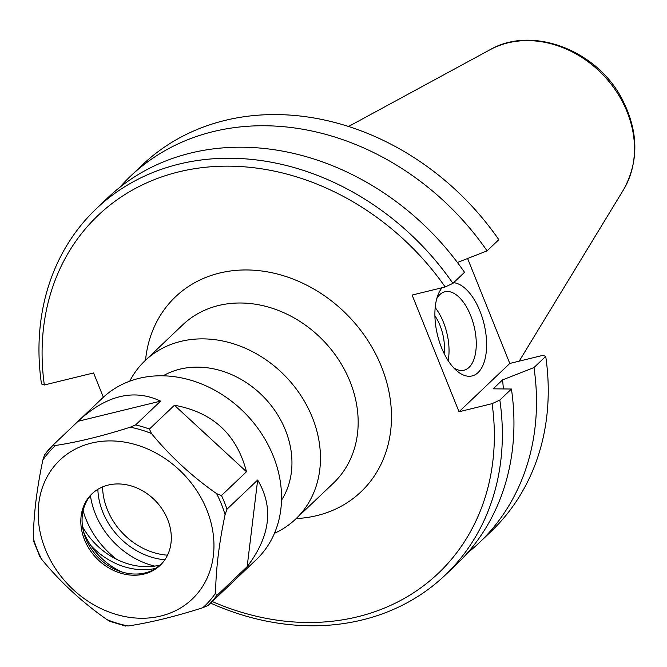 <?xml version="1.0" encoding="UTF-8"?>
<svg xmlns="http://www.w3.org/2000/svg" width="667" height="667" viewBox="0 0 667 667"><rect width="100%" height="100%" fill="white"/><g stroke="black" fill="none" stroke-linecap="round" stroke-linejoin="round"><path stroke-width="1" d="M436.768 298.633A40.37 20.185 -103.7 0 1 444.864 291.771A40.37 20.185 -103.7 0 1 474.062 326.188A40.37 20.185 -103.7 0 1 464.049 370.202A40.37 20.185 -103.7 0 1 453.702 367.851M442.104 287.727A47.866 23.929 76.3 0 0 438.052 294.772A47.866 23.929 76.3 0 0 441.546 347.724A47.866 23.929 76.3 0 0 456.62 370.685A47.866 23.929 76.3 0 0 486.585 342.121A47.866 23.929 76.3 0 0 453.635 282.675M448.149 360.639A40.37 20.185 76.3 0 0 435.176 307.595M210.605 603.101A252.968 210.589 -133.6 0 0 445.031 575.279A252.968 210.589 -133.6 0 0 499.833 400.058L492.104 403.668L459.029 411.756L412.114 295.056L445.189 286.968L452.918 283.358A252.968 210.589 -133.6 0 0 96.29 208.738A252.968 210.589 -133.6 0 0 41.487 383.967L44.339 384.992A246.898 205.536 46.4 0 1 178.798 171.869A246.898 205.536 46.4 0 1 445.189 286.968M459.029 411.756L509.796 363.448L542.88 355.361L545.723 356.386A252.968 210.589 46.4 0 1 490.929 531.607L479.189 542.78A252.968 210.589 46.4 0 1 467.434 553.01M467.609 258.504L509.796 363.448M274.454 533.317A109.28 90.979 -133.6 0 0 295.698 519.026A109.28 90.979 -133.6 0 0 286.276 377.147A109.28 90.979 -133.6 0 0 145.039 360.689A109.28 90.979 -133.6 0 0 129.715 381.19M492.104 403.668A246.898 205.536 46.4 0 1 212.264 601.534M44.339 384.992L93.588 372.945L103.352 397.24M167.5 555.177A63.74 53.06 46.4 0 1 102.56 486.927M164.866 559.771A66.683 55.511 46.4 0 1 97.849 489.336M281.499 500.192A87.644 72.961 -133.6 0 0 264.541 397.832A87.644 72.961 -133.6 0 0 163.148 375.804M90.437 495.639A75.496 62.848 -133.6 0 0 154.752 566.108M119.643 187.477A252.968 210.589 46.4 0 1 130.449 176.246L142.188 165.074A252.968 210.589 46.4 0 1 498.816 239.686L487.077 250.859L457.437 262.498M444.105 353.477A31.874 15.933 76.3 0 0 440.012 325.471A31.874 15.933 76.3 0 0 434.892 315.808M445.031 575.279L456.628 564.24A252.968 210.589 -133.6 0 0 511.431 389.019L499.833 400.058M452.918 283.358L464.515 272.319A252.968 210.589 -133.6 0 0 107.887 197.699L96.29 208.738M545.723 356.386L533.984 367.559L502.543 379.907L493.163 388.828L511.431 389.019M533.984 367.559A252.968 210.589 46.4 0 1 479.189 542.78M502.543 379.907A224.537 186.918 46.4 0 1 503.368 388.928M130.449 176.246A252.968 210.589 46.4 0 1 487.077 250.859M257.654 480.032C273.895 507.27 270.393 536.151 247.157 566.692L216.475 595.881L215.599 593.038C215.841 569.701 219.001 543.588 225.079 514.707L226.972 509.221L257.654 480.032L247.157 566.692M78.923 420.468C106.787 395.106 134.017 388.653 160.605 401.117L135.593 424.921L130.24 427.205C102.451 436.06 77.58 442.146 55.628 445.448L53.043 445.106L102.485 398.057A111.547 92.855 46.4 0 1 243.588 411.747A111.547 92.855 46.4 0 1 261.272 554.435A111.547 92.855 46.4 0 1 256.253 559.68L237.877 577.155M125.613 625.621L128.189 625.971C150.15 622.661 175.021 616.583 202.81 607.72L208.154 605.436L238.369 576.705M149.416 429.056L174.429 405.253C212.731 412.198 236.752 434.359 246.482 471.727L221.469 495.531L216.617 493.655C191.996 476.396 170.285 456.37 151.492 433.567L149.416 429.056A111.547 92.855 46.4 0 0 135.593 424.921M156.086 568.301A67.801 56.445 46.4 0 1 90.762 545.406M82.55 526.755A67.801 56.445 -133.6 0 0 159.33 565.249L156.195 568.234M160.33 565.132A57.687 48.024 46.4 0 1 159.33 565.249M121.894 571.986A63.749 53.068 46.4 0 1 115.158 568.476A63.749 53.068 46.4 0 1 83.508 531.641M174.429 405.253L246.482 471.727M78.056 421.302L160.605 401.117M53.035 445.114L44.564 454.844L42.838 460.138C36.76 489.019 33.592 515.132 33.35 538.469L34.234 541.312M33.558 540.995L39.903 556.745L41.813 559.521C60.605 582.324 82.316 602.351 106.945 619.601L110.088 621.411L125.738 626.113M196.523 594.589A95.948 79.873 46.4 0 1 45.348 549.325A95.948 79.873 46.4 0 1 136.326 444.847A95.948 79.873 46.4 0 1 196.523 594.589M116.783 559.421A81.666 67.984 46.4 0 1 83.1 510.78M160.73 564.774A49.4 41.121 46.4 0 1 118.409 570.794A49.4 41.121 46.4 0 1 84.526 535.184A49.4 41.121 46.4 0 1 92.646 493.213M162.339 563.048A49.4 41.121 46.4 0 1 160.113 565.374A49.4 41.121 46.4 0 1 96.273 557.929A49.4 41.121 46.4 0 1 92.013 493.797A49.4 41.121 46.4 0 1 154.502 499.866A49.4 41.121 46.4 0 1 162.339 563.048M145.039 360.689L182.741 324.821A109.28 90.979 46.4 0 1 323.979 341.279A109.28 90.979 46.4 0 1 333.4 483.158L295.698 519.026M296.181 518.567A134.576 112.031 -133.6 0 0 316.967 515.583A134.576 112.031 -133.6 0 0 387.977 387.235A134.576 112.031 -133.6 0 0 259.38 270.71A134.576 112.031 -133.6 0 0 145.523 360.23M623.478 189.82C639.103 161.556 638.619 131.274 622.028 98.966C597.015 50.3 532.324 25.246 490.137 49.683A99.125 82.525 46.4 0 1 603.493 75.338A99.125 82.525 46.4 0 1 623.478 189.82L519.184 361.155M216.475 595.881A111.547 92.855 46.4 0 1 212.506 600.834A111.547 92.855 46.4 0 1 208.154 605.436M44.722 454.652A111.547 92.855 46.4 0 1 53.026 445.122M221.469 495.531A111.547 92.855 46.4 0 1 226.972 509.221M128.189 625.971A109.555 91.204 46.4 0 1 106.945 619.601M41.813 559.521A109.555 91.204 46.4 0 1 33.35 538.469M42.838 460.138A109.555 91.204 46.4 0 1 55.628 445.448M130.24 427.205A109.555 91.204 46.4 0 1 151.492 433.567M216.617 493.655A109.555 91.204 46.4 0 1 225.079 514.707M215.599 593.038A109.555 91.204 46.4 0 1 209.663 600.8A109.555 91.204 46.4 0 1 202.81 607.72M490.137 49.683L348.583 126.472"/></g></svg>
